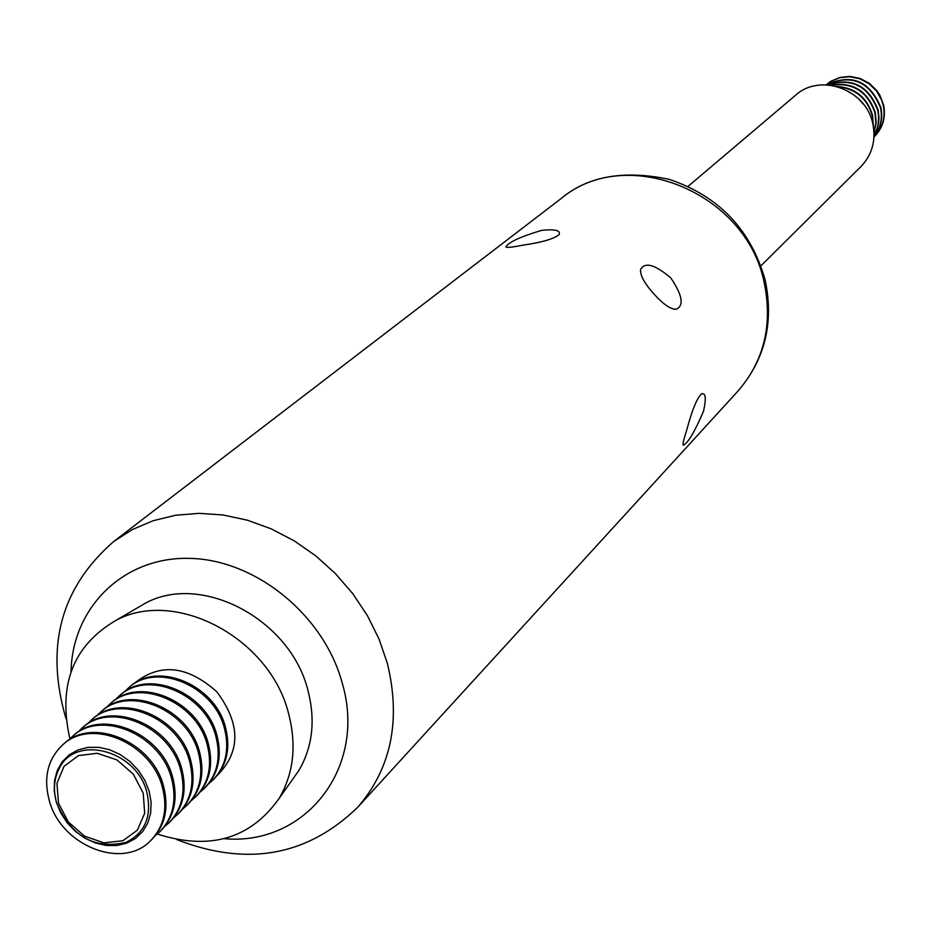 <?xml version="1.0" encoding="UTF-8"?>
<svg xmlns="http://www.w3.org/2000/svg" width="931" height="931" viewBox="0 0 931 931"><rect width="100%" height="100%" fill="white"/><g stroke="black" fill="none" stroke-linecap="round" stroke-linejoin="round"><path stroke-width="1.4" d="M58.513 803.22L68.37 822.038L84.581 836.178L103.993 842.858L122.822 840.751L137.346 830.208L144.666 813.263L143.246 793.247L133.342 774.185L116.922 759.905L97.29 753.284L78.413 755.611L64.03 766.364L56.942 783.355L58.513 803.22M56.605 802.801C53.137 790.524 53.893 779.317 58.897 769.192C74.515 733.977 136.473 749.839 146.819 792.188C152.184 816.045 145.248 832.78 126.011 842.369C94.415 849.677 71.268 836.492 56.605 802.801M49.262 800.52C60.852 845.616 122.683 870.392 150.647 840.635C164.019 826.658 167.917 808.841 162.366 787.161C151.264 742.763 91.261 717.533 62.749 744.8C47.737 759.021 43.245 777.594 49.262 800.52M151.229 840.065L151.811 839.506C165.159 825.541 169.07 807.736 163.519 786.078C152.428 741.704 92.46 716.498 63.971 743.741L63.366 744.276M155.582 835.34L159.841 831.697C173.154 817.779 177.053 800.043 171.548 778.479C160.539 734.315 100.851 709.259 72.455 736.409L68.452 740.343M160.411 831.139L160.982 830.58C174.283 816.673 178.193 798.949 172.689 777.397C161.691 733.267 102.038 708.235 73.654 735.374L73.06 735.897M164.717 826.472L168.918 822.864C182.185 808.992 186.084 791.338 180.626 769.89C169.71 725.959 110.323 701.09 82.033 728.123L78.076 732.01M169.477 822.306L170.047 821.759C183.302 807.91 187.201 790.268 181.754 768.831C170.85 724.923 111.499 700.077 83.22 727.099L82.638 727.623M173.748 817.697L177.902 814.125C191.111 800.323 195.01 782.75 189.598 761.407C178.764 717.696 119.692 693.001 91.506 719.931L87.595 723.771M178.449 813.578L179.02 813.042C192.217 799.24 196.115 781.679 190.704 760.359C179.892 716.672 120.855 692.001 92.681 718.918L92.099 719.43M182.662 809.027L186.77 805.49C199.932 791.734 203.831 774.243 198.466 753.016C187.725 709.538 128.955 685.018 100.874 711.843L96.999 715.625M187.317 804.954L187.876 804.419C201.038 790.675 204.925 773.196 199.56 751.98C188.842 708.526 130.107 684.017 102.038 710.83L101.467 711.342M191.495 800.451L195.557 796.959C208.66 783.262 212.559 765.852 207.229 744.73C196.581 701.462 138.114 677.116 110.137 703.836L106.309 707.572M196.092 796.424L196.639 795.9C209.743 782.203 213.641 764.805 208.311 743.694C197.675 700.461 139.243 676.127 111.289 702.835L110.719 703.336M200.212 791.978L204.226 788.522C217.284 774.871 221.182 757.543 215.899 736.526C205.332 693.49 147.168 669.308 119.296 695.911L115.502 699.612M204.762 787.987L205.309 787.463C218.366 773.824 222.253 756.507 216.97 735.513C206.426 692.489 148.285 668.33 120.436 694.933L119.866 695.434M208.847 783.588L212.803 780.166C225.814 766.574 229.701 749.327 224.464 728.426C213.99 685.6 156.117 661.58 128.35 688.09L124.603 691.745M213.339 779.643L213.874 779.131C226.873 765.55 230.76 748.303 225.523 727.414C215.061 684.622 157.223 660.626 129.479 687.113L128.92 687.602M217.377 775.302C240.85 751.573 240.652 723.724 216.783 691.756C186.991 665.211 159.259 662.616 133.599 683.959M703.464 411.409C694.654 431.903 687.939 443.168 683.319 445.227C682.4 445.018 683.633 439.665 687.008 429.144C691.977 410.28 696.795 398.526 701.474 393.871C705.733 392.545 706.396 398.387 703.464 411.409M670.855 277.973C682.539 295.395 684.262 305.822 676.046 309.267C670.483 309.325 663.047 304.146 653.725 293.731C644.322 283.199 639.958 275.122 640.633 269.501C644.915 261.681 654.982 264.509 670.855 277.973M541.633 230.364C555.085 228.979 560.881 230.411 559.042 234.67C553.922 238.93 541.772 242.444 522.594 245.225C511.736 247.355 506.196 247.902 505.987 246.866C508.326 242.316 520.208 236.811 541.633 230.364M292.066 780.12L298.828 770.554C312.63 746.988 315.656 720.268 307.928 690.383C290.623 619.499 201.631 572.379 145.341 603.218L135.228 609.13M157.234 834.036C209.754 850.748 250.358 838.912 279.056 798.53C293.661 773.568 296.826 745.207 288.552 713.449C270.025 638.096 175.365 587.845 115.77 620.5C73.072 645.602 57.78 685.041 69.895 738.807M874.407 136.589L874.581 136.426C882.984 127.722 885.975 117.201 883.566 104.866L879.818 95.137L876.921 90.749L869.426 83.394L860.221 78.483L850.108 76.423L840.006 77.401L830.789 81.323L826.577 84.442M826.134 84.837L830.429 81.637L839.646 77.715L849.759 76.726L859.872 78.786L869.077 83.709L876.583 91.063L881.704 100.199L883.228 105.191C885.637 117.527 882.635 128.047 874.244 136.764L873.988 137.008M874 136.776C880.807 128.292 883.088 118.516 880.842 107.449C869.705 80.799 851.539 73.27 826.356 84.837M826.449 84.849C851.539 73.712 869.554 81.358 880.505 107.763C882.716 118.621 880.551 128.269 874 136.694M874.034 135.6L877.211 128.839L878.561 123.346L878.992 117.667L878.096 110.044C868.588 85.431 851.737 77.052 827.543 84.907M827.787 84.919C851.807 77.564 868.46 86.048 877.758 110.37L878.573 115.933L878.27 123.346L877.025 128.711L874.034 135.356M874.011 132.737L876.164 122.88L875.338 112.651C867.657 90.714 852.668 81.556 830.382 85.175M830.929 85.245C852.866 82.207 867.564 91.447 875 112.977L875.85 122.729L873.988 132.202M873.325 126.325L872.568 115.281C867.087 97.348 855.135 87.723 836.713 86.408M837.97 86.758C855.636 88.736 867.052 98.349 872.219 115.607L873.08 125.045M863.491 104.225L857.882 98.116M688.09 186.351L795.54 95.276C820.106 72.595 866.319 89.504 872.824 123.846C876.106 140.511 872.138 154.755 860.942 166.579L760.941 265.777M149.135 791.117L144.771 780.259L138.277 770.228L129.968 761.511L120.285 754.576L109.695 749.769L98.767 747.325L88.049 747.372L78.076 749.897L69.36 754.75L62.319 761.686L57.315 770.356L54.58 780.306L54.231 791.059L56.291 802.057L60.655 812.763L67.09 822.667L75.283 831.267L84.837 838.144L95.276 842.951L106.087 845.453L116.747 845.534L126.721 843.149L135.495 838.435L142.641 831.616L147.785 823.004L150.671 813.042L151.125 802.231L149.135 791.117M764.095 282.174C746.01 191.914 626.26 143.7 561.125 198.547C587.647 176.215 623.654 169.803 669.156 179.334C718.86 196.057 750.886 229.689 765.224 280.231C774.068 322.848 764.933 359.843 737.841 391.218C764.188 360.832 772.939 324.488 764.095 282.174M176.832 839.599C246.855 866.901 307.102 856.159 357.609 807.375C391.206 768.529 401.133 720.536 387.389 663.407L379.057 639.108L367.442 615.705L352.802 593.71L335.451 573.612L315.784 555.854L294.208 540.83L271.224 528.855L247.32 520.173L223.044 514.971L198.908 513.342L175.435 515.285L153.103 520.732L132.4 529.53L113.733 541.481C60.783 587.589 44.886 646.696 66.043 718.802M224.22 838.68C305.275 846.128 367.373 767.656 342.201 683.005C324.081 615.403 256.095 559.903 190.099 558.379C123.998 556.284 72.315 606.989 71.035 671.67M63.971 743.741L62.749 744.8M151.811 839.506L150.647 840.635M682.935 444.553L683.307 445.227M640.609 269.594L640.493 271.759M673.718 309.139L675.964 309.278M505.975 246.878L506.673 247.378M145.341 603.218L115.77 620.5M298.828 770.554L279.056 798.53M561.125 198.547L113.733 541.481M737.841 391.218L357.609 807.375M129.479 687.113L128.35 688.09M213.874 779.131L212.803 780.166M120.436 694.933L119.296 695.911M205.309 787.463L204.226 788.522M111.289 702.835L110.137 703.836M196.639 795.9L195.557 796.959M102.038 710.83L100.874 711.843M187.876 804.419L186.77 805.49M92.681 718.918L91.506 719.931M179.02 813.042L177.902 814.125M83.22 727.099L82.033 728.123M170.047 821.759L168.918 822.864M73.654 735.374L72.455 736.409M160.982 830.58L159.841 831.697"/></g></svg>
